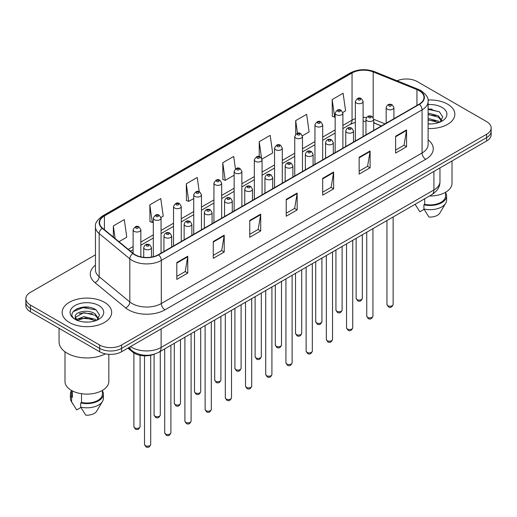 <?xml version="1.0" encoding="UTF-8"?>
<svg xmlns="http://www.w3.org/2000/svg" width="517" height="517" viewBox="0 0 517 517"><rect width="100%" height="100%" fill="white"/><g stroke="black" fill="none" stroke-linecap="round" stroke-linejoin="round"><path stroke-width="0.78" d="M381.359 125.967L373.713 122.872M154.24 354.19A15.471 8.931 180 0 1 132.591 352.038L127.848 348.128M447.593 104.15A24.758 14.295 0 0 0 428.011 100.014A24.758 14.295 0 0 1 447.593 104.15A24.758 14.295 0 0 1 454.844 114.257A24.758 14.295 0 0 0 447.593 104.15M104.415 302.283A24.758 14.295 0 0 0 77.434 299.181A24.758 14.295 0 0 0 62.156 312.384A24.758 14.295 0 0 0 69.407 322.492A24.758 14.295 0 0 0 96.382 325.594A24.758 14.295 0 0 0 111.666 312.384A24.758 14.295 0 0 0 104.415 302.283A24.758 14.295 0 0 0 77.434 299.181A24.758 14.295 0 0 0 62.156 312.384A24.758 14.295 0 0 0 69.407 322.492A24.758 14.295 0 0 0 96.382 325.594A24.758 14.295 0 0 0 111.666 312.384A24.758 14.295 0 0 0 104.415 302.283M419.151 90.669A16.505 9.526 180 0 1 423.985 97.409A16.505 9.526 180 0 1 419.151 104.15L158.389 254.694A16.505 9.526 180 0 1 133.199 253.42L102.56 228.159A16.505 9.526 180 0 1 99.574 222.691A16.505 9.526 180 0 1 104.408 215.957L352.051 72.981A16.505 9.526 180 0 1 373.19 71.915L416.948 89.603A16.505 9.526 180 0 1 419.151 90.669M419.442 90.501A16.919 9.765 0 0 0 417.18 89.409L373.423 71.721A16.919 9.765 0 0 0 351.76 72.813L104.117 215.789A16.919 9.765 0 0 0 102.224 228.294L132.863 253.556A16.919 9.765 0 0 0 158.68 254.862L419.442 104.318A16.919 9.765 0 0 0 419.442 90.501M95.451 254.816L30.38 292.383A15.471 8.931 0 0 0 25.85 298.703L25.85 305.437A15.471 8.931 0 0 0 30.38 311.757L99.671 351.76L99.671 348.393A15.471 8.931 0 0 0 121.553 348.393L486.62 137.625A15.471 8.931 0 0 0 491.15 131.312A15.471 8.931 0 0 1 486.62 137.625L121.553 348.393A15.471 8.931 0 0 1 99.671 348.393L30.38 308.384L99.671 348.393L99.671 345.026A15.471 8.931 0 0 0 121.553 345.026L486.62 134.258A15.471 8.931 0 0 0 491.15 127.938A15.471 8.931 0 0 0 486.62 121.624L417.329 81.615A15.471 8.931 0 0 0 397.101 80.788M25.85 302.07A15.471 8.931 0 0 0 30.38 308.384A15.471 8.931 0 0 1 25.85 302.07M176.808 262.546L176.808 279.393L187.749 273.079L187.749 256.232L176.808 262.546M176.808 276.408L185.235 271.541L187.703 256.794A4.123 2.385 -120 0 0 187.749 256.232M185.164 271.58L187.749 273.079M213.275 241.491L213.275 258.338L224.216 252.018L224.216 235.177L213.275 241.491M213.275 255.346L221.703 250.487L224.171 235.733A4.123 2.385 -120 0 0 224.216 235.177M221.631 250.525L224.216 252.018M249.75 220.436L249.75 237.284L260.691 230.963L260.691 214.122L249.75 220.436M249.75 234.291L258.177 229.425L260.646 214.678A4.123 2.385 -120 0 0 260.691 214.122M258.099 229.47L260.691 230.963M395.628 136.217L395.628 153.058L406.569 146.744L406.569 129.896L395.628 136.217M395.628 150.072L404.055 145.206L406.524 130.458A4.123 2.385 -120 0 0 406.569 129.896M403.977 145.251L406.569 146.744M359.153 157.271L359.153 174.113L370.094 167.799L370.094 150.951L359.153 157.271M359.153 171.127L367.581 166.261L370.056 151.513A4.123 2.385 -120 0 0 370.094 150.951M367.509 166.306L370.094 167.799M322.686 178.326L322.686 195.174L333.627 188.854L333.627 172.012L322.686 178.326M322.686 192.182L331.113 187.316L333.581 172.568A4.123 2.385 -120 0 0 333.627 172.012M331.042 187.361L333.627 188.854M286.218 199.381L286.218 216.229L297.159 209.908L297.159 193.067L286.218 199.381M286.218 213.237L294.645 208.37L297.113 193.623A4.123 2.385 -120 0 0 297.159 193.067M294.567 208.416L297.159 209.908M428.108 128.5A24.758 14.295 0 0 0 454.844 114.257A24.758 14.295 0 0 1 428.108 128.5M25.85 298.703A15.471 8.931 0 0 0 30.38 305.017L99.671 345.026M160.974 217.437L163.23 216.138L160.761 198.541L149.82 204.855L149.995 221.599M118.975 241.691L126.762 237.193L124.293 219.596L113.352 225.91L113.352 237.057M261.996 159.12L272.64 152.974L270.171 135.37L259.23 141.69L259.23 156.586M302.406 135.79L309.108 131.919L306.639 114.315L295.698 120.635L295.698 134.252M342.816 112.46L345.582 110.864L343.107 93.26L332.166 99.581L332.347 116.319M199.232 191.762L197.229 177.486L186.288 183.8L186.469 200.544M235.455 168.93L233.703 156.431L222.762 162.745L222.937 179.489M222.762 162.745L225.231 180.343L234.136 175.205M225.231 180.343L222.762 179.425M259.23 141.69L261.524 158.053M295.698 120.635L297.475 133.283M332.166 99.581L334.641 117.178L335.158 116.881M334.641 117.178L332.166 116.254M186.288 183.8L188.757 201.397L193.726 198.534M188.757 201.397L186.288 200.48M149.82 204.855L152.289 222.459L153.316 221.864M152.289 222.459L149.82 221.535M113.352 225.91L115.117 238.511M88.976 307.272A20.628 11.91 0 0 0 76.897 308.714M432.154 109.139A20.628 11.91 0 0 0 428.108 109.139M99.671 351.76A15.471 8.931 0 0 0 121.553 351.76L486.62 140.992A15.471 8.931 0 0 0 491.15 134.679L491.15 127.938M429.537 195.969A21.921 12.654 0 0 0 452.007 183.315L452.007 160.974M428.108 123.783L431.204 123.944M428.108 118.432L438.332 121.127L439.696 122.225M428.108 119.776L438.332 122.464M428.108 113.087L438.332 115.782L441.686 120.409M428.108 114.444L438.332 117.113L441.421 120.752M428.108 123.893A16.815 9.707 0 0 0 441.983 121.12A16.815 9.707 0 0 0 441.983 107.387A16.815 9.707 0 0 0 428.108 104.615M440.096 122.057L442.733 116.887L439.398 111.866L428.108 108.861M415.157 204.364L419.836 211.77L424.089 209.314M424.703 198.761L424.703 204.325A15.471 8.931 0 0 0 445.564 195.949L445.564 192.279M424.703 204.325L423.908 204.784L423.908 208.997L428.955 217.03A10.314 5.958 0 0 0 439.838 213.056L445.693 203.271A16.505 9.526 0 0 0 446.598 200.163L446.598 195.949A16.505 9.526 0 0 0 445.564 192.634M423.908 208.997A16.505 9.526 0 0 0 445.693 203.271M423.908 204.784A16.505 9.526 0 0 0 446.598 195.949M428.108 109.378L439.172 111.711M428.108 114.729L435.534 115.666M428.108 120.073L435.514 121.01M59.061 328.314L59.061 341.866A27.853 16.079 0 0 0 67.216 353.234A27.853 16.079 0 0 0 105.449 353.867M64.993 351.786L64.993 381.449A21.921 12.654 0 0 0 71.411 390.4A21.921 12.654 0 0 0 95.296 393.14A21.921 12.654 0 0 0 108.829 381.449L108.829 354.319M84.097 321.962L88.026 322.078M76.38 319.493L83.89 316.63L95.154 319.26L96.517 320.353M76.936 320.327L85.505 317.903L95.154 320.598M75.249 316.669L77.182 320.307M75.269 316.992C74.073 311.822 88.265 308.765 95.154 313.909L98.501 318.537M75.32 317.335L83.87 312.63L95.154 315.247L98.236 318.886M96.918 320.191L99.548 315.021L96.22 309.993C84.42 301.514 63.449 312.688 75.56 319.545L76.161 319.913M98.799 305.521A16.815 9.707 0 0 0 75.017 305.521A16.815 9.707 0 0 0 75.017 319.254A16.815 9.707 0 0 0 98.799 319.254A16.815 9.707 0 0 0 98.799 305.521M71.436 390.413L71.436 394.083A15.471 8.931 0 0 0 72.406 397.192L72.406 390.936M71.436 390.768A16.505 9.526 0 0 0 70.402 394.083L70.402 398.297A16.505 9.526 0 0 0 71.307 401.405A16.505 9.526 0 0 0 71.611 401.864L76.658 409.897L80.91 407.448M71.611 401.864L71.611 397.657L72.406 397.192M70.402 394.083A16.505 9.526 0 0 0 71.611 397.657M77.434 320.65C75.676 319.603 74.965 318.472 75.308 317.257M81.524 393.715L81.524 402.459A15.471 8.931 0 0 0 102.385 394.083L102.385 390.413M81.524 402.459L80.723 402.917L80.723 407.131L85.777 415.164A10.314 5.958 0 0 0 96.66 411.189L102.508 401.405A16.505 9.526 0 0 0 103.413 398.297L103.413 394.083A16.505 9.526 0 0 0 102.385 390.768M80.723 407.131A16.505 9.526 0 0 0 102.508 401.405M80.723 402.917A16.505 9.526 0 0 0 103.413 394.083M73.097 311.68L82.972 307.628L95.988 309.845M79.269 313.651L82.972 312.979L92.349 313.8M79.224 319.008L82.972 318.33L92.336 319.144M132.591 351.211L132.591 352.038M428.108 139.855A25.785 14.89 180 0 1 425.711 159.314L164.955 309.857A5.157 2.979 60 0 1 161.31 303.544L422.066 152.993A20.628 11.91 0 0 0 428.108 144.573L428.108 101.448A20.628 11.91 180 0 1 422.066 109.875A5.157 2.979 -120 0 0 419.442 104.318M164.955 309.857A25.785 14.89 180 0 1 128.487 309.857A25.785 14.89 180 0 1 125.599 307.873L94.954 282.612A25.785 14.89 180 0 1 95.451 265.137M132.132 303.544A20.628 11.91 0 0 0 161.31 303.544L161.31 260.419A20.628 11.91 180 0 1 129.819 258.83L99.18 233.568A20.628 11.91 180 0 1 95.451 226.737L95.451 269.861A20.628 11.91 0 0 0 99.18 276.692L129.819 301.954A20.628 11.91 0 0 0 132.132 303.544M428.108 101.448C428.8 98.23 426.428 94.637 421 90.669L418.285 89.351A5.157 2.417 112 0 0 417.18 89.409M418.285 89.351L374.528 71.663C365.984 68.638 357.874 69.078 350.203 72.981A5.157 2.979 60 0 1 351.76 72.813M104.117 215.789A5.157 2.979 -120 0 0 102.56 215.951C97.209 219.803 94.837 223.396 95.451 226.737M102.224 228.294A5.157 3.451 129.5 0 0 99.18 233.568L99.18 276.692A5.157 3.451 -50.5 0 1 94.954 282.612M374.528 71.663A5.157 2.417 112 0 0 373.423 71.721M132.863 253.556A5.157 3.451 129.5 0 0 129.819 258.83L129.819 301.954A5.157 3.451 -50.5 0 1 125.599 307.873M158.68 254.862A5.157 2.979 60 0 1 161.31 260.419L422.066 109.875L422.066 152.993A5.157 2.979 60 0 0 425.711 159.314M121.553 345.026L121.553 351.76M486.62 134.258L486.62 140.992M30.38 305.017L30.38 311.757M104.408 215.957L104.408 229.684M416.948 89.603L416.948 105.416M373.19 71.915L373.19 117.559M385.01 123.86L373.713 119.291M366.54 117.495A16.505 9.526 0 0 0 363.096 117.365M355.36 118.671A16.505 9.526 0 0 0 352.051 120.144L342.894 125.431M352.051 72.981L352.051 120.144A9.287 5.357 60 0 1 350.125 124.397L342.894 128.571M335.158 129.903L322.692 137.095M314.95 141.568L302.484 148.76M294.748 153.232L282.282 160.425M274.546 164.897L262.074 172.09M254.338 176.562L241.872 183.755M234.136 188.227L221.67 195.42M213.935 199.892L201.462 207.084M193.726 211.556L181.26 218.749M173.525 223.221L161.058 230.414M153.316 234.886L140.85 242.079M133.115 246.551L128.261 249.349M381.475 125.896L375.032 123.298A9.287 4.349 -68 0 1 373.713 121.922M286.218 199.917L297.113 193.623M322.686 178.863L333.581 172.568M359.153 157.801L370.056 151.513M395.628 136.746L406.524 130.458M249.75 220.972L260.646 214.678M213.275 242.027L224.171 235.733M176.808 263.082L187.703 256.794M130.562 346.558A20.628 11.91 0 0 0 131.951 347.443A20.628 11.91 0 0 0 161.123 347.443L433.918 189.952A20.628 11.91 0 0 0 439.961 181.525C440.116 186.643 437.388 191.025 431.785 194.67L158.99 352.167A10.314 5.958 60 0 0 161.123 347.443L161.123 328.915M433.918 171.418L433.918 189.952A10.314 5.958 60 0 1 431.785 194.67M129.728 347.043A10.314 6.902 129.5 0 0 131.525 350.397L128.39 347.812M393.14 304.429C392.119 307.214 390.542 308.029 388.39 306.872L386.949 304.429A3.096 1.784 0 0 0 387.86 305.696A3.096 1.784 0 0 0 391.233 306.083A3.096 1.784 0 0 0 393.14 304.429L393.14 216.978M387.311 109.177A3.871 2.236 180 0 1 386.18 107.601C387.168 104.428 389.191 103.503 392.248 104.841L393.915 107.601A3.871 2.236 180 0 1 391.524 109.662A3.871 2.236 180 0 1 387.311 109.177M390.955 104.97A1.292 0.743 0 0 0 389.133 104.97A1.292 0.743 0 0 0 389.133 106.024A1.292 0.743 0 0 0 390.955 106.024A1.292 0.743 0 0 0 390.955 104.97M357.04 299.569A3.096 1.784 0 0 0 360.414 299.957A3.096 1.784 0 0 0 362.327 298.303C361.305 301.088 359.722 301.902 357.577 300.745L356.135 298.303A3.096 1.784 0 0 0 357.04 299.569M363.096 136.507L363.096 101.474A3.871 2.236 180 0 1 360.711 103.536A3.871 2.236 180 0 1 356.497 103.051A3.871 2.236 180 0 1 355.36 101.474L355.36 140.973M358.32 99.891A1.292 0.743 0 0 0 360.142 99.891A1.292 0.743 0 0 0 360.142 98.837A1.292 0.743 0 0 0 358.32 98.837A1.292 0.743 0 0 0 358.32 99.891M372.938 316.094C371.917 318.879 370.334 319.693 368.188 318.537L366.747 316.094A3.096 1.784 0 0 0 367.652 317.36A3.096 1.784 0 0 0 371.025 317.748A3.096 1.784 0 0 0 372.938 316.094L372.938 228.643M367.109 120.842A3.871 2.236 180 0 1 365.971 119.265C366.96 116.092 368.983 115.168 372.046 116.506L373.713 119.265A3.871 2.236 180 0 1 371.322 121.327A3.871 2.236 180 0 1 367.109 120.842M370.754 116.635A1.292 0.743 0 0 0 368.931 116.635A1.292 0.743 0 0 0 368.931 117.689A1.292 0.743 0 0 0 370.754 117.689A1.292 0.743 0 0 0 370.754 116.635M352.73 327.759C351.715 330.544 350.132 331.358 347.986 330.201L346.545 327.759A3.096 1.784 0 0 0 347.45 329.025A3.096 1.784 0 0 0 350.823 329.413A3.096 1.784 0 0 0 352.73 327.759L352.73 240.308M346.901 132.507A3.871 2.236 180 0 1 345.77 130.93C346.758 127.757 348.781 126.833 351.838 128.171L353.505 130.93A3.871 2.236 180 0 1 351.121 132.992A3.871 2.236 180 0 1 346.901 132.507M350.552 128.3A1.292 0.743 0 0 0 348.723 128.3A1.292 0.743 0 0 0 348.723 129.353A1.292 0.743 0 0 0 350.552 129.353A1.292 0.743 0 0 0 350.552 128.3M332.528 339.423C331.507 342.209 329.924 343.023 327.778 341.866L326.337 339.423A3.096 1.784 0 0 0 327.248 340.69A3.096 1.784 0 0 0 330.615 341.078A3.096 1.784 0 0 0 332.528 339.423L332.528 251.973M326.699 144.172A3.871 2.236 180 0 1 325.568 142.595C326.557 139.422 328.579 138.498 331.636 139.836L333.303 142.595A3.871 2.236 180 0 1 330.912 144.657A3.871 2.236 180 0 1 326.699 144.172M330.344 139.965A1.292 0.743 0 0 0 328.521 139.965A1.292 0.743 0 0 0 328.521 141.018A1.292 0.743 0 0 0 330.344 141.018A1.292 0.743 0 0 0 330.344 139.965M312.326 351.088C311.305 353.874 309.722 354.688 307.576 353.531L306.135 351.088A3.096 1.784 0 0 0 307.04 352.355A3.096 1.784 0 0 0 310.413 352.743A3.096 1.784 0 0 0 312.326 351.088L312.326 263.638M306.497 155.837A3.871 2.236 180 0 1 305.36 154.26C306.348 151.087 308.371 150.163 311.428 151.5L313.095 154.26A3.871 2.236 180 0 1 310.711 156.321A3.871 2.236 180 0 1 306.497 155.837M310.142 151.63A1.292 0.743 0 0 0 308.319 151.63A1.292 0.743 0 0 0 308.319 152.677A1.292 0.743 0 0 0 310.142 152.677A1.292 0.743 0 0 0 310.142 151.63M336.838 311.234A3.096 1.784 0 0 0 340.212 311.622A3.096 1.784 0 0 0 342.118 309.967C341.104 312.753 339.52 313.567 337.368 312.41L335.934 309.967A3.096 1.784 0 0 0 336.838 311.234M342.894 148.172L342.894 113.139A3.871 2.236 180 0 1 340.503 115.201A3.871 2.236 180 0 1 336.289 114.716A3.871 2.236 180 0 1 335.158 113.139L335.158 152.638M338.112 111.556A1.292 0.743 0 0 0 339.934 111.556A1.292 0.743 0 0 0 339.934 110.502A1.292 0.743 0 0 0 338.112 110.502A1.292 0.743 0 0 0 338.112 111.556M316.63 322.899A3.096 1.784 0 0 0 320.004 323.287A3.096 1.784 0 0 0 321.917 321.632C320.895 324.418 319.312 325.232 317.167 324.075L315.725 321.632A3.096 1.784 0 0 0 316.63 322.899M322.692 159.837L322.692 124.804A3.871 2.236 180 0 1 320.301 126.865A3.871 2.236 180 0 1 316.087 126.381A3.871 2.236 180 0 1 314.95 124.804L314.95 164.303M317.91 123.22A1.292 0.743 0 0 0 319.732 123.22A1.292 0.743 0 0 0 319.732 122.167A1.292 0.743 0 0 0 317.91 122.167A1.292 0.743 0 0 0 317.91 123.22M296.428 334.564A3.096 1.784 0 0 0 299.802 334.951A3.096 1.784 0 0 0 301.708 333.297C300.694 336.082 299.11 336.897 296.965 335.74L295.524 333.297A3.096 1.784 0 0 0 296.428 334.564M302.484 171.502L302.484 136.469A3.871 2.236 180 0 1 300.099 138.53A3.871 2.236 180 0 1 295.879 138.045A3.871 2.236 180 0 1 294.748 136.469L294.748 175.967M297.708 134.885A1.292 0.743 0 0 0 299.53 134.885A1.292 0.743 0 0 0 299.53 133.832A1.292 0.743 0 0 0 297.708 133.832A1.292 0.743 0 0 0 297.708 134.885M292.118 362.753C291.103 365.538 289.52 366.353 287.368 365.196L285.933 362.753A3.096 1.784 0 0 0 286.838 364.02A3.096 1.784 0 0 0 290.211 364.407A3.096 1.784 0 0 0 292.118 362.753L292.118 275.303M286.289 167.502A3.871 2.236 180 0 1 285.158 165.925C286.147 162.752 288.169 161.827 291.226 163.165L292.893 165.925A3.871 2.236 180 0 1 290.502 167.986A3.871 2.236 180 0 1 286.289 167.502M289.94 163.294A1.292 0.743 0 0 0 288.111 163.294A1.292 0.743 0 0 0 288.111 164.341A1.292 0.743 0 0 0 289.94 164.341A1.292 0.743 0 0 0 289.94 163.294M271.916 374.418C270.895 377.203 269.312 378.017 267.166 376.861L265.725 374.418A3.096 1.784 0 0 0 266.63 375.685A3.096 1.784 0 0 0 270.003 376.072A3.096 1.784 0 0 0 271.916 374.418L271.916 286.967M266.087 179.166A3.871 2.236 180 0 1 264.95 177.59C265.938 174.416 267.968 173.492 271.024 174.83L272.692 177.59A3.871 2.236 180 0 1 270.301 179.651A3.871 2.236 180 0 1 266.087 179.166M269.732 174.959A1.292 0.743 0 0 0 267.909 174.959A1.292 0.743 0 0 0 267.909 176.006A1.292 0.743 0 0 0 269.732 176.006A1.292 0.743 0 0 0 269.732 174.959M251.714 386.083C250.693 388.868 249.11 389.682 246.964 388.526L245.523 386.083A3.096 1.784 0 0 0 246.428 387.349A3.096 1.784 0 0 0 249.801 387.737A3.096 1.784 0 0 0 251.714 386.083L251.714 298.632M245.879 190.831A3.871 2.236 180 0 1 244.748 189.254C245.737 186.081 247.759 185.157 250.816 186.495L252.483 189.254A3.871 2.236 180 0 1 250.099 191.316A3.871 2.236 180 0 1 245.879 190.831M249.53 186.624A1.292 0.743 0 0 0 247.708 186.624A1.292 0.743 0 0 0 247.708 187.671A1.292 0.743 0 0 0 249.53 187.671A1.292 0.743 0 0 0 249.53 186.624M276.227 346.228A3.096 1.784 0 0 0 279.594 346.616A3.096 1.784 0 0 0 281.507 344.962C280.485 347.747 278.902 348.561 276.757 347.405L275.315 344.962A3.096 1.784 0 0 0 276.227 346.228M282.282 183.167L282.282 148.133A3.871 2.236 180 0 1 279.891 150.195A3.871 2.236 180 0 1 275.677 149.71A3.871 2.236 180 0 1 274.546 148.133L274.546 187.632M277.5 146.55A1.292 0.743 0 0 0 279.322 146.55A1.292 0.743 0 0 0 279.322 145.497A1.292 0.743 0 0 0 277.5 145.497A1.292 0.743 0 0 0 277.5 146.55M256.018 357.893A3.096 1.784 0 0 0 259.392 358.281A3.096 1.784 0 0 0 261.305 356.627C260.284 359.412 258.7 360.226 256.555 359.069L255.114 356.627A3.096 1.784 0 0 0 256.018 357.893M262.074 194.831L262.074 159.798A3.871 2.236 180 0 1 259.689 161.86A3.871 2.236 180 0 1 255.476 161.375A3.871 2.236 180 0 1 254.338 159.798L254.338 199.297M257.298 158.215A1.292 0.743 0 0 0 259.12 158.215A1.292 0.743 0 0 0 259.12 157.162A1.292 0.743 0 0 0 257.298 157.162A1.292 0.743 0 0 0 257.298 158.215M235.817 369.558A3.096 1.784 0 0 0 239.19 369.946A3.096 1.784 0 0 0 241.096 368.291C240.082 371.077 238.499 371.891 236.353 370.734L234.912 368.291A3.096 1.784 0 0 0 235.817 369.558M241.872 206.496L241.872 171.463A3.871 2.236 180 0 1 239.487 173.525A3.871 2.236 180 0 1 235.267 173.04A3.871 2.236 180 0 1 234.136 171.463L234.136 210.962M237.09 169.88A1.292 0.743 0 0 0 238.919 169.88A1.292 0.743 0 0 0 238.919 168.826A1.292 0.743 0 0 0 237.09 168.826A1.292 0.743 0 0 0 237.09 169.88M231.506 397.747C230.485 400.533 228.908 401.347 226.756 400.19L225.315 397.747A3.096 1.784 0 0 0 226.226 399.014A3.096 1.784 0 0 0 229.6 399.402A3.096 1.784 0 0 0 231.506 397.747L231.506 310.297M225.677 202.496A3.871 2.236 180 0 1 224.546 200.919C225.535 197.746 227.558 196.822 230.614 198.16L232.282 200.919A3.871 2.236 180 0 1 229.891 202.981A3.871 2.236 180 0 1 225.677 202.496M229.322 198.289A1.292 0.743 0 0 0 227.499 198.289A1.292 0.743 0 0 0 227.499 199.336A1.292 0.743 0 0 0 229.322 199.336A1.292 0.743 0 0 0 229.322 198.289M211.304 409.412C210.283 412.198 208.7 413.012 206.554 411.855L205.113 409.412A3.096 1.784 0 0 0 206.018 410.679A3.096 1.784 0 0 0 209.391 411.067A3.096 1.784 0 0 0 211.304 409.412L211.304 321.962M205.475 214.161A3.871 2.236 180 0 1 204.338 212.584C205.327 209.411 207.349 208.487 210.413 209.824L212.073 212.584A3.871 2.236 180 0 1 209.689 214.645A3.871 2.236 180 0 1 205.475 214.161M209.12 209.954A1.292 0.743 0 0 0 207.298 209.954A1.292 0.743 0 0 0 207.298 211.001A1.292 0.743 0 0 0 209.12 211.001A1.292 0.743 0 0 0 209.12 209.954M191.096 421.077C190.082 423.862 188.498 424.677 186.353 423.52L184.912 421.077A3.096 1.784 0 0 0 185.816 422.344A3.096 1.784 0 0 0 189.19 422.732A3.096 1.784 0 0 0 191.096 421.077L191.096 333.627M185.267 225.826A3.871 2.236 180 0 1 184.136 224.249C185.125 221.076 187.148 220.152 190.204 221.489L191.872 224.249A3.871 2.236 180 0 1 189.487 226.31A3.871 2.236 180 0 1 185.267 225.826M188.918 221.619A1.292 0.743 0 0 0 187.089 221.619A1.292 0.743 0 0 0 187.089 222.665A1.292 0.743 0 0 0 188.918 222.665A1.292 0.743 0 0 0 188.918 221.619M170.894 432.742C169.873 435.527 168.29 436.342 166.144 435.185L164.703 432.742A3.096 1.784 0 0 0 165.614 434.009A3.096 1.784 0 0 0 168.981 434.396A3.096 1.784 0 0 0 170.894 432.742L170.894 345.291M165.065 237.49A3.871 2.236 180 0 1 163.934 235.914C164.923 232.74 166.946 231.816 170.003 233.154L171.67 235.914A3.871 2.236 180 0 1 169.279 237.975A3.871 2.236 180 0 1 165.065 237.49M168.71 233.283A1.292 0.743 0 0 0 166.888 233.283A1.292 0.743 0 0 0 166.888 234.33A1.292 0.743 0 0 0 168.71 234.33A1.292 0.743 0 0 0 168.71 233.283M150.693 444.407C149.671 447.192 148.088 448.006 145.943 446.85L144.501 444.407A3.096 1.784 0 0 0 145.406 445.673A3.096 1.784 0 0 0 148.78 446.061A3.096 1.784 0 0 0 150.693 444.407L150.693 355.282M144.863 249.155A3.871 2.236 180 0 1 143.726 247.578C144.715 244.405 146.738 243.481 149.794 244.819L151.462 247.578A3.871 2.236 180 0 1 149.077 249.64A3.871 2.236 180 0 1 144.863 249.155M148.508 244.948A1.292 0.743 0 0 0 146.686 244.948A1.292 0.743 0 0 0 146.686 245.995A1.292 0.743 0 0 0 148.508 245.995A1.292 0.743 0 0 0 148.508 244.948M215.608 381.223A3.096 1.784 0 0 0 218.982 381.611A3.096 1.784 0 0 0 220.895 379.956C219.874 382.742 218.29 383.556 216.145 382.399L214.704 379.956A3.096 1.784 0 0 0 215.608 381.223M221.67 218.161L221.67 183.128A3.871 2.236 180 0 1 219.279 185.189A3.871 2.236 180 0 1 215.066 184.705A3.871 2.236 180 0 1 213.935 183.128L213.935 222.627M216.888 181.545A1.292 0.743 0 0 0 218.71 181.545A1.292 0.743 0 0 0 218.71 180.491A1.292 0.743 0 0 0 216.888 180.491A1.292 0.743 0 0 0 216.888 181.545M195.407 392.888A3.096 1.784 0 0 0 198.78 393.275A3.096 1.784 0 0 0 200.693 391.621C199.672 394.406 198.089 395.221 195.943 394.064L194.502 391.621A3.096 1.784 0 0 0 195.407 392.888M201.462 229.826L201.462 194.793A3.871 2.236 180 0 1 199.077 196.854A3.871 2.236 180 0 1 194.857 196.37A3.871 2.236 180 0 1 193.726 194.793L193.726 234.291M196.686 193.209A1.292 0.743 0 0 0 198.509 193.209A1.292 0.743 0 0 0 198.509 192.156A1.292 0.743 0 0 0 196.686 192.156A1.292 0.743 0 0 0 196.686 193.209M175.205 404.553A3.096 1.784 0 0 0 178.578 404.94A3.096 1.784 0 0 0 180.485 403.286C179.47 406.071 177.887 406.885 175.735 405.729L174.294 403.286A3.096 1.784 0 0 0 175.205 404.553M181.26 241.491L181.26 206.457A3.871 2.236 180 0 1 178.869 208.519A3.871 2.236 180 0 1 174.656 208.034A3.871 2.236 180 0 1 173.525 206.457L173.525 245.956M176.478 204.874A1.292 0.743 0 0 0 178.3 204.874A1.292 0.743 0 0 0 178.3 203.821A1.292 0.743 0 0 0 176.478 203.821A1.292 0.743 0 0 0 176.478 204.874M154.997 416.217A3.096 1.784 0 0 0 158.37 416.605A3.096 1.784 0 0 0 160.283 414.951C159.262 417.736 157.679 418.55 155.533 417.393L154.092 414.951A3.096 1.784 0 0 0 154.997 416.217M161.058 253.156L161.058 218.122A3.871 2.236 180 0 1 158.667 220.184A3.871 2.236 180 0 1 154.454 219.699A3.871 2.236 180 0 1 153.316 218.122L153.316 256.69M156.276 216.539A1.292 0.743 0 0 0 158.099 216.539A1.292 0.743 0 0 0 158.099 215.486A1.292 0.743 0 0 0 156.276 215.486A1.292 0.743 0 0 0 156.276 216.539M134.795 427.882A3.096 1.784 0 0 0 138.168 428.27A3.096 1.784 0 0 0 140.075 426.615C139.06 429.401 137.477 430.215 135.331 429.058L133.89 426.615A3.096 1.784 0 0 0 134.795 427.882M140.85 256.865L140.85 229.787A3.871 2.236 180 0 1 138.466 231.849A3.871 2.236 180 0 1 134.246 231.364A3.871 2.236 180 0 1 133.115 229.787L133.115 253.349M136.068 228.204A1.292 0.743 0 0 0 137.897 228.204A1.292 0.743 0 0 0 137.897 227.15A1.292 0.743 0 0 0 136.068 227.15A1.292 0.743 0 0 0 136.068 228.204M350.203 72.981L102.56 215.951M375.032 123.298L373.713 122.807M365.971 121.353L363.096 121.282M355.36 122.322L350.125 124.397M335.158 133.037L322.692 140.236M314.95 144.702L302.484 151.901M294.748 156.367L282.282 163.566M274.546 168.031L262.074 175.231M254.338 179.696L241.872 186.895M234.136 191.361L221.67 198.56M213.935 203.026L201.462 210.225M193.726 214.691L181.26 221.89M173.525 226.356L161.058 233.555M153.316 238.02L140.85 245.22M133.115 249.685L130.504 251.197M158.99 352.167C150.686 356.336 142.388 356.336 134.084 352.167L131.525 350.397M439.961 181.525L439.961 167.935M386.949 304.429L386.949 220.552M386.18 123.182L386.18 107.601M393.915 118.716L393.915 107.601M362.327 298.303L362.327 234.776M363.096 101.474L361.428 98.715C359.186 97.093 357.163 98.01 355.36 101.474M356.135 298.303L356.135 238.343M366.747 316.094L366.747 232.217M365.971 134.847L365.971 119.265M373.713 130.381L373.713 119.265M346.545 327.759L346.545 243.882M345.77 146.511L345.77 130.93M353.505 142.046L353.505 130.93M326.337 339.423L326.337 255.547M325.568 158.176L325.568 142.595M333.303 153.711L333.303 142.595M306.135 351.088L306.135 267.211M305.36 169.841L305.36 154.26M313.095 165.375L313.095 154.26M342.118 309.967L342.118 246.441M342.894 113.139L341.226 110.38C338.984 108.757 336.961 109.675 335.158 113.139M335.934 309.967L335.934 250.008M321.917 321.632L321.917 258.106M322.692 124.804L321.025 122.044C318.776 120.422 316.753 121.34 314.95 124.804M315.725 321.632L315.725 261.673M301.708 333.297L301.708 269.771M302.484 136.469L300.816 133.709C298.574 132.087 296.551 133.005 294.748 136.469M295.524 333.297L295.524 273.338M416.166 206.076L415.106 204.299M72.987 404.21L71.307 401.405M285.933 362.753L285.933 278.876M285.158 181.506L285.158 165.925M292.893 177.04L292.893 165.925M265.725 374.418L265.725 290.541M264.95 193.171L264.95 177.59M272.692 188.705L272.692 177.59M245.523 386.083L245.523 302.206M244.748 204.835L244.748 189.254M252.483 200.37L252.483 189.254M281.507 344.962L281.507 281.435M282.282 148.133L280.615 145.374C278.372 143.752 276.349 144.67 274.546 148.133M275.315 344.962L275.315 285.003M261.305 356.627L261.305 293.1M262.074 159.798L260.406 157.039C258.164 155.417 256.141 156.334 254.338 159.798M255.114 356.627L255.114 296.668M241.096 368.291L241.096 304.765M241.872 171.463L240.205 168.704C237.962 167.081 235.939 167.999 234.136 171.463M234.912 368.291L234.912 308.332M225.315 397.747L225.315 313.871M224.546 216.5L224.546 200.919M232.282 212.035L232.282 200.919M205.113 409.412L205.113 325.536M204.338 228.165L204.338 212.584M212.073 223.699L212.073 212.584M184.912 421.077L184.912 337.2M184.136 239.83L184.136 224.249M191.872 235.364L191.872 224.249M164.703 432.742L164.703 348.865M163.934 251.495L163.934 235.914M171.67 247.029L171.67 235.914M144.501 444.407L144.501 355.838M143.726 257.324L143.726 247.578M151.462 257.085L151.462 247.578M220.895 379.956L220.895 316.43M221.67 183.128L220.003 180.368C217.754 178.746 215.731 179.664 213.935 183.128M214.704 379.956L214.704 319.997M200.693 391.621L200.693 328.095M201.462 194.793L199.795 192.033C197.552 190.411 195.529 191.329 193.726 194.793M194.502 391.621L194.502 331.662M180.485 403.286L180.485 339.759M181.26 206.457L179.593 203.698C177.35 202.076 175.328 202.994 173.525 206.457M174.294 403.286L174.294 343.327M160.283 414.951L160.283 351.424M161.058 218.122L159.391 215.363C157.142 213.741 155.119 214.658 153.316 218.122M154.092 414.951L154.092 354.255M140.075 426.615L140.075 355.334M140.85 229.787L139.183 227.028C136.94 225.406 134.918 226.323 133.115 229.787M133.89 426.615L133.89 352.969"/></g></svg>
